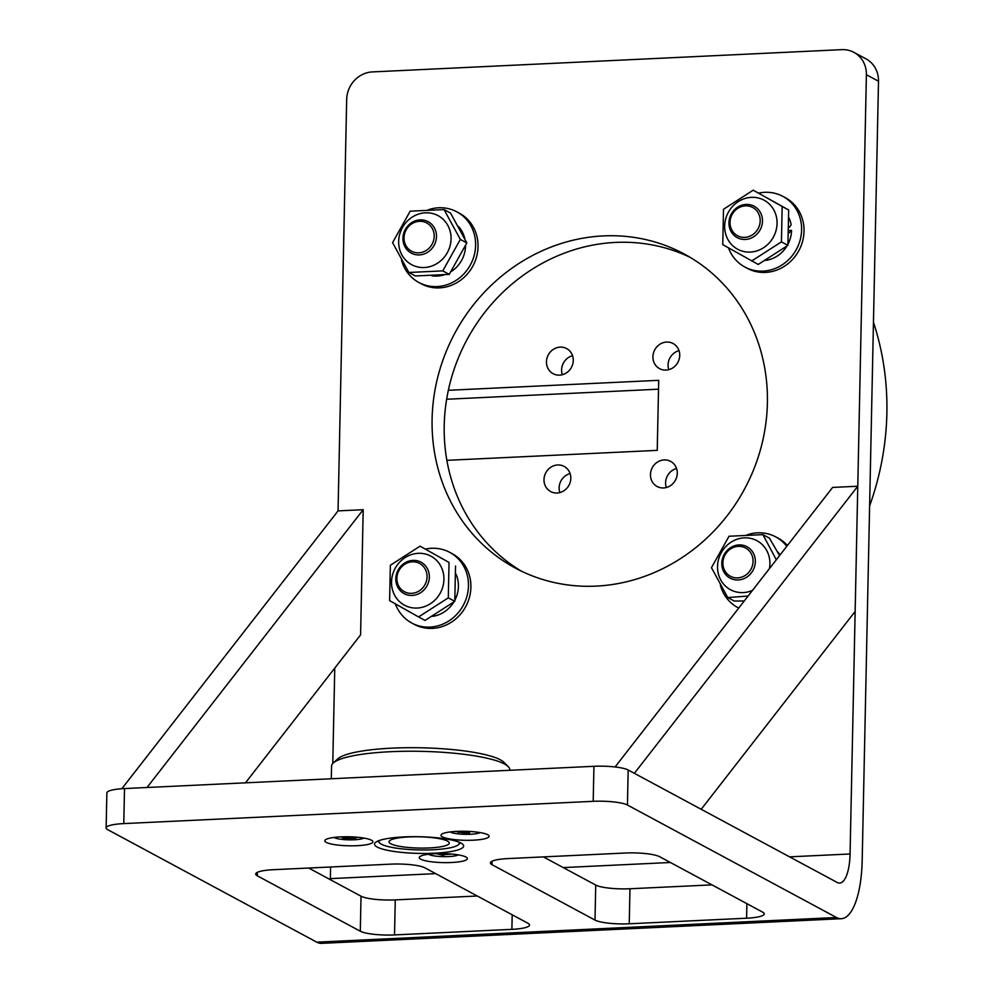 <?xml version="1.0" encoding="UTF-8"?>
<svg xmlns="http://www.w3.org/2000/svg" width="993" height="993" viewBox="0 0 993 993"><rect width="100%" height="100%" fill="white"/><g stroke="black" fill="none" stroke-linecap="round" stroke-linejoin="round"><path stroke-width="1.49" d="M596.073 586.118A178.306 164.49 -61.7 0 0 761.135 447.16A178.306 164.49 -61.7 0 0 684.227 253.997A178.306 164.49 -61.7 0 0 603.409 235.9A178.306 164.49 -61.7 0 0 438.36 374.87A178.306 164.49 -61.7 0 0 515.255 568.021A178.306 164.49 -61.7 0 0 596.073 586.118M690.222 257.398A178.306 164.49 -61.7 0 0 615.536 242.416A178.306 164.49 -61.7 0 0 451.467 377.799A178.306 164.49 -61.7 0 0 521.387 571.149M434.226 853.21A44.573 8.341 -178.8 0 0 463.644 845.999A44.573 8.341 -178.8 0 0 403.94 836.913A44.573 8.341 -178.8 0 0 374.522 844.124A44.573 8.341 -178.8 0 0 434.226 853.21M473.214 840.19A24.068 4.506 -178.8 0 0 488.68 835.423A24.068 4.506 -178.8 0 0 456.854 831.377A24.068 4.506 -178.8 0 0 441.438 834.43A24.068 4.506 -178.8 0 0 449.357 838.886A24.068 4.506 -178.8 0 0 473.214 840.19M451.505 862.507A24.068 4.506 -178.8 0 0 466.958 857.741A24.068 4.506 -178.8 0 0 435.145 853.695A24.068 4.506 -178.8 0 0 419.716 856.748A24.068 4.506 -178.8 0 0 427.635 861.204A24.068 4.506 -178.8 0 0 451.505 862.507M357.07 845.701A24.068 4.506 -178.8 0 0 372.536 840.934A24.068 4.506 -178.8 0 0 340.711 836.888A24.068 4.506 -178.8 0 0 325.282 839.941A24.068 4.506 -178.8 0 0 333.201 844.398A24.068 4.506 -178.8 0 0 357.07 845.701M147.014 787.499L363.202 509.694L338.054 510.886L346.681 99.374A26.749 24.676 118.3 0 1 372.375 71.918L841.791 49.65A26.749 24.676 118.3 0 1 853.918 52.368A26.749 24.676 118.3 0 1 866.392 74.723L850.07 853.98A35.661 12.04 -92.7 0 1 839.631 883.075A35.661 12.04 -92.7 0 1 837.211 882.479L628.172 769.997A26.749 5.002 -178.8 0 0 593.938 766.298L124.522 788.566A26.749 5.002 -178.8 0 0 106.872 792.898L106.127 827.926A26.749 5.002 1.2 0 1 123.777 823.594L593.193 801.326A26.749 5.002 1.2 0 1 627.439 805.025L836.478 917.507A71.322 24.068 87.3 0 0 841.319 918.699A71.322 24.068 87.3 0 0 862.185 860.497L878.507 81.24A26.749 24.676 -61.7 0 0 866.033 58.885L853.918 52.368M435.704 873.629L330.359 878.631L330.595 867.001M332.767 763.505L334.765 668.078M330.359 878.631A35.661 12.04 -92.7 0 1 330.321 879.674M106.127 827.926A26.749 5.002 1.2 0 0 107.728 829.676L316.767 942.158A71.322 24.068 87.3 0 0 321.608 943.35L841.319 918.699M273.348 869.707A26.749 5.002 -178.8 0 0 255.697 874.039A26.749 5.002 -178.8 0 0 257.286 875.801L360.298 931.223A26.749 5.002 -178.8 0 0 394.531 934.922L511.891 929.349A26.749 5.002 -178.8 0 0 529.542 925.017A26.749 5.002 -178.8 0 0 527.941 923.267L424.942 867.845A26.749 5.002 -178.8 0 0 390.708 864.146L273.348 869.707M595.006 920.089A26.749 5.002 -178.8 0 0 629.239 923.788L746.599 918.215A26.749 5.002 -178.8 0 0 764.25 913.883A26.749 5.002 -178.8 0 0 762.649 912.133L659.65 856.711A26.749 5.002 -178.8 0 0 625.416 853.012L508.056 858.573A26.749 5.002 -178.8 0 0 490.405 862.905A26.749 5.002 -178.8 0 0 491.994 864.667L595.006 920.089L595.738 885.061L543.394 856.897M477.273 896.009L395.264 899.894A26.749 5.002 1.2 0 1 361.03 896.195L308.686 868.031M711.981 884.875L629.972 888.76A26.749 5.002 1.2 0 1 595.738 885.061M331.302 778.76L331.563 766.149A89.147 16.682 1.2 0 1 333.263 762.996L337.732 758.875A84.69 15.851 1.2 0 1 356.053 752.111A84.69 15.851 1.2 0 1 442.257 748.734A84.69 15.851 1.2 0 1 503.972 762.351L508.267 766.67A89.147 16.682 1.2 0 1 509.831 769.873L509.819 770.295M333.263 762.996A89.147 16.682 1.2 0 1 352.552 755.884A89.147 16.682 1.2 0 1 443.3 752.334A89.147 16.682 1.2 0 1 508.267 766.67M396.12 838.34A30.113 5.635 1.2 0 1 429.522 837.347A30.113 5.635 1.2 0 1 449.246 843.069A30.113 5.635 1.2 0 1 442.158 846.533A30.113 5.635 1.2 0 1 408.756 847.513A30.113 5.635 1.2 0 1 389.033 841.803A30.113 5.635 1.2 0 1 396.12 838.34M458.754 842.064A40.117 7.51 1.2 0 1 458.481 844.683A40.117 7.51 1.2 0 1 449.804 847.885A40.117 7.51 1.2 0 1 408.967 849.487A40.117 7.51 1.2 0 1 379.736 843.032A40.117 7.51 1.2 0 1 379.574 840.401M570.814 478.341A14.262 13.157 118.3 0 1 550.643 491.547A14.262 13.157 118.3 0 1 543.99 479.619A14.262 13.157 118.3 0 1 564.161 466.425A14.262 13.157 118.3 0 1 570.814 478.341M570.094 473.549A14.262 13.157 -61.7 0 0 559.133 487.774A14.262 13.157 -61.7 0 0 559.866 492.565M573.284 360.496A14.262 13.157 118.3 0 1 553.113 373.691A14.262 13.157 118.3 0 1 546.46 361.762A14.262 13.157 118.3 0 1 566.631 348.568A14.262 13.157 118.3 0 1 573.284 360.496M572.564 355.693A14.262 13.157 -61.7 0 0 561.604 369.917A14.262 13.157 -61.7 0 0 562.323 374.709M873.455 322.228A276.364 254.953 118.3 0 1 886.873 413.361A276.364 254.953 118.3 0 1 869.607 505.946M679.733 355.444A14.262 13.157 118.3 0 1 659.563 368.639A14.262 13.157 118.3 0 1 652.91 356.71A14.262 13.157 118.3 0 1 673.08 343.516A14.262 13.157 118.3 0 1 679.733 355.444M679.013 350.653A14.262 13.157 -61.7 0 0 668.066 364.865A14.262 13.157 -61.7 0 0 668.785 369.657M677.276 473.301A14.262 13.157 118.3 0 1 657.105 486.496A14.262 13.157 118.3 0 1 650.452 474.567A14.262 13.157 118.3 0 1 670.623 461.373A14.262 13.157 118.3 0 1 677.276 473.301M676.543 468.497A14.262 13.157 -61.7 0 0 665.595 482.722A14.262 13.157 -61.7 0 0 666.315 487.513M658.52 389.194L446.639 399.248M448.339 390.299L658.707 380.319L657.229 450.363L446.875 460.342M363.202 509.694L360.583 634.912L245.47 782.832M121.841 788.727L338.054 510.886M634.353 773.324L857.766 486.235L855.147 611.452L701.182 809.283L634.353 773.324M857.766 486.235L832.618 487.426L615.077 766.968M480.041 832.568A15.603 2.917 1.2 0 1 470.434 834.257A15.603 2.917 1.2 0 1 450.189 831.935M470.334 831.501L468.051 831.96L469.602 832.879L466.412 833.028L457.748 832.097L456.594 831.476L460.864 831.265M457.748 832.097L458.133 831.402M466.412 833.028L466.139 831.302M458.319 854.886A15.603 2.917 1.2 0 1 443.35 856.636A15.603 2.917 1.2 0 1 428.467 854.253M451.852 854.067L444.305 854.601L443.586 855.345L436.163 853.657M443.586 855.345L443.784 853.608M363.885 838.08A15.603 2.917 1.2 0 1 338.923 838.948A15.603 2.917 1.2 0 1 334.033 837.447M352.465 836.913L356.549 837.844L354.364 838.291L344.819 838.253L342.225 837.782L345.341 836.764M354.004 837.397L354.364 838.291M344.819 838.253L345.216 837.161M402.947 238.196A17.824 16.447 118.3 0 1 428.157 221.7A17.824 16.447 118.3 0 1 436.473 236.607A17.824 16.447 118.3 0 1 411.263 253.103A17.824 16.447 118.3 0 1 402.947 238.196M404.014 237.786A16.049 14.808 118.3 0 1 419.431 221.315A16.049 14.808 118.3 0 1 434.189 236.359A16.049 14.808 118.3 0 1 418.773 252.83A16.049 14.808 118.3 0 1 404.014 237.786M418.885 282.508L421.305 283.812A40.117 37.014 -61.7 0 0 474.84 261.929A40.117 37.014 -61.7 0 0 459.325 213.16L456.892 211.857A40.117 37.014 118.3 0 1 472.42 260.625A40.117 37.014 118.3 0 1 418.885 282.508A40.117 37.014 118.3 0 1 401.495 260.129M428.318 209.784A40.117 37.014 118.3 0 1 456.892 211.857M458.518 226.503A29.418 27.146 118.3 0 1 464.798 238.593M465.556 245.892A29.418 27.146 118.3 0 1 451.256 271.511M443.896 274.924A29.418 27.146 118.3 0 1 431.732 275.744M398.665 241.411A27.854 25.706 118.3 0 1 425.438 212.812A27.854 25.706 118.3 0 1 451.058 238.928A27.854 25.706 118.3 0 1 424.284 267.527A27.854 25.706 118.3 0 1 398.665 241.411M460.342 239.425L444.045 209.585L410.171 211.186L392.583 242.64L408.88 272.479L442.766 270.878L460.342 239.425L466.834 242.913L450.537 213.073L444.045 209.585M442.766 270.878L449.246 274.366L466.834 242.913M408.88 272.479L415.372 275.967L449.246 274.366M751.44 197.346A27.854 25.706 118.3 0 1 777.06 223.462A27.854 25.706 118.3 0 1 750.286 252.073A27.854 25.706 118.3 0 1 724.667 225.945A27.854 25.706 118.3 0 1 751.44 197.346M751.726 260.96L781.429 241.87L782.174 206.482L753.203 190.184L723.5 209.262L722.755 244.65L758.218 264.448L787.921 245.358L788.665 209.97L753.203 190.184M782.174 206.482L788.665 209.97M781.429 241.87L787.921 245.358M752.52 590.351A27.854 25.706 118.3 0 1 717.529 566.469A27.854 25.706 118.3 0 1 744.303 537.858A27.854 25.706 118.3 0 1 769.923 563.974A27.854 25.706 118.3 0 1 769.451 568.592M776.315 559.779L762.909 534.631L729.036 536.245L711.46 567.686L727.745 597.538L748.089 596.048M727.745 597.538L734.237 601.026L744.254 600.988M762.909 534.631L769.401 538.132L779.579 555.571M417.159 608.051A27.854 25.706 118.3 0 1 391.527 581.923A27.854 25.706 118.3 0 1 418.301 553.324A27.854 25.706 118.3 0 1 443.921 579.44A27.854 25.706 118.3 0 1 417.159 608.051M420.076 546.162L390.361 565.253L389.616 600.628L418.587 616.938L448.302 597.848L449.035 562.46L420.076 546.162L449.035 562.46M448.302 597.848L454.794 601.336L455.526 565.96M418.587 616.938L425.078 620.426L454.794 601.336M789.174 230.513L791.545 230.401A29.418 27.146 118.3 0 1 788.094 244.005M786.841 246.227A29.418 27.146 118.3 0 1 765.752 260.377M791.545 230.401L789.063 232.883M789.137 218.137A29.418 27.146 118.3 0 1 791.148 224.865L789.249 227.422M777.395 551.562A29.418 27.146 118.3 0 1 780.039 555M455.998 574.115A29.418 27.146 118.3 0 1 454.955 599.983M453.702 602.205A29.418 27.146 118.3 0 1 432.625 616.355M744.874 267.043L747.307 268.346A40.117 37.014 -61.7 0 0 751.105 270.096A40.117 37.014 -61.7 0 0 799.924 248.535A40.117 37.014 -61.7 0 0 785.326 197.694L782.894 196.391A40.117 37.014 118.3 0 1 797.503 247.232A40.117 37.014 118.3 0 1 748.672 268.793A40.117 37.014 118.3 0 1 744.874 267.043A40.117 37.014 118.3 0 1 728.527 247.915M758.652 193.114A40.117 37.014 118.3 0 1 779.095 194.64A40.117 37.014 118.3 0 1 782.894 196.391M737.749 607.555L738.718 608.088A40.117 37.014 118.3 0 1 737.749 607.555A40.117 37.014 118.3 0 1 720.359 585.175M787.437 545.48A40.117 37.014 -61.7 0 0 778.189 538.206L775.769 536.903A40.117 37.014 118.3 0 1 786.791 546.311M747.195 534.842A40.117 37.014 118.3 0 1 775.769 536.903M411.747 623.021L414.168 624.324A40.117 37.014 -61.7 0 0 417.966 626.074A40.117 37.014 -61.7 0 0 466.797 604.514A40.117 37.014 -61.7 0 0 452.187 553.672L449.767 552.369A40.117 37.014 118.3 0 1 464.364 603.21A40.117 37.014 118.3 0 1 415.546 624.771A40.117 37.014 118.3 0 1 411.747 623.021A40.117 37.014 118.3 0 1 395.388 603.893M425.513 549.092A40.117 37.014 118.3 0 1 445.969 550.619A40.117 37.014 118.3 0 1 449.767 552.369M746.078 204.421A17.824 16.447 118.3 0 1 754.159 206.234A17.824 16.447 118.3 0 1 761.854 225.548A17.824 16.447 118.3 0 1 745.346 239.45A17.824 16.447 118.3 0 1 737.265 237.637A17.824 16.447 118.3 0 1 729.57 218.323A17.824 16.447 118.3 0 1 746.078 204.421M745.433 205.849A16.049 14.808 118.3 0 1 760.191 220.893A16.049 14.808 118.3 0 1 744.775 237.364A16.049 14.808 118.3 0 1 730.016 222.32A16.049 14.808 118.3 0 1 745.433 205.849M755.338 561.653A17.824 16.447 118.3 0 1 730.128 578.149A17.824 16.447 118.3 0 1 721.812 563.242A17.824 16.447 118.3 0 1 747.021 546.746A17.824 16.447 118.3 0 1 755.338 561.653M753.066 561.405A16.049 14.808 118.3 0 1 737.638 577.889A16.049 14.808 118.3 0 1 722.879 562.845A16.049 14.808 118.3 0 1 738.308 546.361A16.049 14.808 118.3 0 1 753.066 561.405M412.207 595.428A17.824 16.447 118.3 0 1 404.126 593.615A17.824 16.447 118.3 0 1 396.443 574.302A17.824 16.447 118.3 0 1 412.939 560.4A17.824 16.447 118.3 0 1 421.032 562.212A17.824 16.447 118.3 0 1 428.715 581.526A17.824 16.447 118.3 0 1 412.207 595.428M411.636 593.342A16.049 14.808 118.3 0 1 396.89 578.298A16.049 14.808 118.3 0 1 412.306 561.827A16.049 14.808 118.3 0 1 427.064 576.871A16.049 14.808 118.3 0 1 411.636 593.342M850.07 853.98L789.572 856.847M670.412 862.495L563.254 867.584M628.172 769.997L627.439 805.025M878.507 81.24L866.392 74.723M836.478 917.507L316.767 942.158M123.777 823.594L124.522 788.566M593.938 766.298L593.193 801.326M257.286 875.801L257.361 872.363M361.03 896.195L360.298 931.223M511.891 929.349L512.189 914.789M394.531 934.922L395.264 899.894M629.239 923.788L629.972 888.76M746.897 903.655L746.599 918.215M491.994 864.667L492.069 861.229M461.596 831.911L461.608 831.253M465.022 832.283L465.047 831.278M444.305 854.601L444.33 853.62M347.463 837.72L347.476 836.764M351.224 837.732L351.249 836.863M379.736 843.032L377.799 841.083M458.481 844.683L460.504 842.821"/></g></svg>
